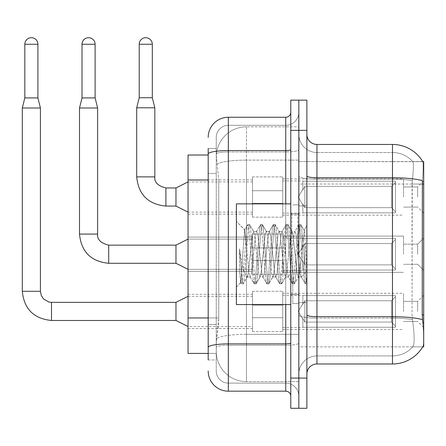 <?xml version="1.0" encoding="UTF-8"?>
<svg xmlns="http://www.w3.org/2000/svg" width="446" height="446" viewBox="0 0 446 446"><rect width="100%" height="100%" fill="white"/><g stroke="black" fill="none" stroke-linecap="round" stroke-linejoin="round"><path stroke-width="0.33" stroke-dasharray="2.23 1.67" d="M423.7 197.02L423.7 213.132L423.7 197.02M417.657 197.02L417.657 186.946L417.657 197.02M423.7 254.22L423.7 238.103L423.7 254.22M417.657 254.22L417.657 244.146L417.657 254.22M423.7 311.42L423.7 295.302L423.7 311.42M417.657 311.42L417.657 301.345L417.657 311.42M252.508 197.02L252.508 176.878L252.508 197.02M188.056 197.02L188.056 179.9L188.056 197.02M252.508 254.22L252.508 234.078L252.508 254.22M188.056 254.22L188.056 237.099L188.056 254.22M252.508 311.42L252.508 291.277L252.508 311.42M188.056 311.42L188.056 294.299L188.056 311.42M282.714 197.02L282.714 176.878L282.714 197.02M282.714 254.22L282.714 234.078L282.714 254.22M282.714 311.42L282.714 291.277L282.714 311.42M403.558 197.02L403.558 178.891L403.558 197.02M403.558 254.22L403.558 236.09L403.558 254.22M403.558 311.42L403.558 293.29L403.558 311.42M208.198 317.953L218.774 317.953L218.579 323.199L216.377 341.324L218.774 317.953L218.774 179.989L218.774 317.953L188.056 317.953L188.056 353.41L216.321 353.41L216.254 351.398A30.211 30.211 0 0 0 246.465 381.609L298.831 381.609L298.831 334.333L298.831 381.609L246.465 381.609L246.465 334.333L246.465 381.609A30.211 30.211 0 0 1 216.254 351.398L216.254 345.249L216.321 353.41L208.198 353.41M216.377 341.324L216.254 345.249L216.377 341.324M422.786 161.697A35.245 35.245 0 0 0 422.708 161.569L412.751 161.569L422.708 161.569A35.245 35.245 0 0 1 422.786 161.697C423.388 163.336 423.254 169.642 422.384 180.619C423.254 169.664 423.388 163.359 422.786 161.697L298.831 161.569L423.7 161.569L423.7 346.865L298.831 346.865L298.831 314.954L298.831 346.865L422.708 346.865L412.751 346.865L413.013 346.564L412.751 346.865L422.708 346.865A35.245 35.245 0 0 0 422.886 346.564L422.708 346.865M423.7 184.042L298.831 184.042L298.831 314.954L298.831 161.569L298.831 184.042L422.239 184.042L422.239 314.954L422.886 323.701C423.901 336.301 423.901 343.922 422.886 346.564C423.901 343.938 423.901 336.317 422.886 323.701M298.831 126.831L298.831 334.333L298.831 126.831L246.465 126.831L298.831 126.831M216.293 155.442L218.774 179.989L216.293 155.442A30.211 30.211 0 0 1 246.465 126.831A30.211 30.211 0 0 0 216.293 155.442A30.211 30.211 0 0 1 246.465 126.831L246.465 160.114L298.831 160.114L246.465 160.114L246.465 126.831M208.198 155.024L188.056 155.024L188.056 317.953M306.887 254.22L306.887 205.879L306.887 302.555L306.887 225.408L306.887 283.907L305.181 283.684L304.378 279.926L300.113 228.508L299.049 224.533L297.984 228.508L293.719 279.926L292.654 283.907L291.589 279.926L287.324 228.508L286.26 224.533L285.195 228.508L280.93 279.926L279.865 283.907L278.8 279.926L274.535 228.508L273.47 224.533L272.406 228.508L268.141 279.926L267.076 283.907L266.011 279.926L261.746 228.508L260.681 224.533L259.617 228.508L255.352 279.926L254.287 283.907L253.222 279.926L248.957 228.508L247.892 224.533L246.828 228.508L242.563 279.926L241.498 283.907L241.236 283.684L240.433 279.926L239.541 271.123L239.541 248.756L240.388 254.22C242.217 266.457 244.246 273.705 246.465 275.968L246.465 254.22L246.465 275.968L247.095 276.983L246.465 275.968C244.246 273.705 242.217 266.457 240.388 254.22L239.541 248.756L242.033 279.926L243.098 283.907L242.033 279.926L239.541 248.756L239.541 271.123L240.611 282.602L239.541 271.123L240.433 279.926L241.498 283.907L242.563 279.926L246.828 228.508L247.892 224.533L248.957 228.508L253.222 279.926L254.025 283.684L249.955 276.698L249.225 273.933L244.637 229.896L240.611 282.602L241.236 283.684L240.611 282.602L236.391 287.051L236.391 254.22L236.391 304.568L236.391 203.867L236.391 287.051L240.784 282.664L244.637 229.896L247.63 224.756L244.637 229.896L236.391 221.383L244.837 229.824L246.465 247.112L246.465 254.22L246.465 247.112L249.225 273.933L249.955 276.698L254.287 283.907L255.352 279.926L259.617 228.508L260.419 224.756L256.35 231.742L255.619 234.501L251.354 273.933L250.29 276.983L251.354 273.933L255.619 234.501L256.35 231.742L260.681 224.533L261.746 228.508L266.011 279.926L266.814 283.684L262.744 276.698L262.014 273.933L257.749 234.501L256.684 231.452L257.749 234.501L262.014 273.933L262.744 276.698L267.076 283.907L268.141 279.926L272.406 228.508L273.208 224.756L269.139 231.742L268.408 234.501L264.144 273.933L263.079 276.983L264.144 273.933L268.408 234.501L269.139 231.742L273.47 224.533L274.535 228.508L278.8 279.926L279.603 283.684L275.533 276.698L274.803 273.933L270.538 234.501L269.473 231.452L270.538 234.501L274.803 273.933L275.533 276.698L279.865 283.907L280.93 279.926L285.195 228.508L285.998 224.756L281.928 231.742L281.197 234.501L276.933 273.933L275.868 276.983L276.933 273.933L281.197 234.501L281.928 231.742L286.26 224.533L287.324 228.508L291.589 279.926L292.392 283.684L288.322 276.698L287.592 273.933L283.327 234.501L282.262 231.452L283.327 234.501L287.592 273.933L288.322 276.698L292.654 283.907L293.719 279.926L297.984 228.508L298.787 224.756L294.717 231.742L293.986 234.501L289.722 273.933L288.657 276.983L289.722 273.933L293.986 234.501L294.717 231.742L299.049 224.533L300.113 228.508L304.378 279.926L305.181 283.684L300.844 276.046C300.007 272.428 299.143 265.153 298.251 254.22L296.116 234.501L295.051 231.452L296.116 234.501L298.251 254.22C299.143 265.153 300.007 272.428 300.844 276.046L300.844 261.061L304.328 230.621L306.084 254.22L306.887 283.823L306.887 205.879L306.887 302.555L306.887 225.408L306.887 281.582L306.084 254.22L304.328 230.621L300.649 224.533L299.584 228.508L295.319 279.926L294.254 283.907L293.189 279.926L288.924 228.508L287.86 224.533L286.795 228.508L282.53 279.926L281.465 283.907L280.4 279.926L276.135 228.508L275.07 224.533L274.006 228.508L269.741 279.926L268.676 283.907L267.611 279.926L263.346 228.508L262.281 224.533L261.217 228.508L256.952 279.926L255.887 283.907L254.822 279.926L250.557 228.508L249.492 224.533L248.428 228.508L244.163 279.926L243.36 283.684L241.498 283.907L243.36 283.684L244.163 279.926L248.428 228.508L249.492 224.533L247.892 224.533L249.754 224.756L250.557 228.508L254.822 279.926L255.887 283.907L254.287 283.907L256.149 283.684L256.952 279.926L261.217 228.508L262.281 224.533L260.681 224.533L262.543 224.756L263.346 228.508L267.611 279.926L268.676 283.907L267.076 283.907L268.938 283.684L269.741 279.926L274.006 228.508L275.07 224.533L273.47 224.533L275.333 224.756L276.135 228.508L280.4 279.926L281.465 283.907L279.865 283.907L281.727 283.684L282.53 279.926L286.795 228.508L287.86 224.533L286.26 224.533L288.122 224.756L288.924 228.508L293.189 279.926L294.254 283.907L292.654 283.907L294.516 283.684L295.319 279.926L299.584 228.508L300.649 224.533L299.049 224.533L300.911 224.756L301.713 228.508L305.978 279.926L306.887 283.907L305.181 283.684L300.844 276.046L300.844 276.983L300.844 261.061L299.316 273.933L298.586 276.698L298.251 276.983L297.187 273.933L292.922 234.501L291.857 231.452L290.792 234.501L286.527 273.933L285.462 276.983L284.397 273.933L280.133 234.501L279.402 231.742L279.068 231.452L278.003 234.501L273.738 273.933L272.673 276.983L271.608 273.933L267.344 234.501L266.279 231.452L265.214 234.501L260.949 273.933L259.884 276.983L258.814 273.933L254.555 234.501L253.49 231.452L252.419 234.501L248.16 273.933L247.095 276.983L250.29 276.983L247.095 276.983L243.36 283.684L247.43 276.698L248.16 273.933L252.419 234.501L253.49 231.452L256.684 231.452L253.49 231.452L249.754 224.756L253.824 231.742L254.555 234.501L258.814 273.933L259.884 276.983L263.079 276.983L259.884 276.983L256.149 283.684L260.219 276.698L260.949 273.933L265.214 234.501L266.279 231.452L269.473 231.452L266.279 231.452L262.543 224.756L266.613 231.742L267.344 234.501L271.608 273.933L272.673 276.983L275.868 276.983L272.673 276.983L268.938 283.684L273.008 276.698L273.738 273.933L278.003 234.501L279.068 231.452L282.262 231.452L279.068 231.452L275.333 224.756L279.402 231.742L280.133 234.501L284.397 273.933L285.462 276.983L288.657 276.983L285.462 276.983L281.727 283.684L285.797 276.698L286.527 273.933L290.792 234.501L291.857 231.452L295.051 231.452L291.857 231.452L288.122 224.756L292.191 231.742L292.922 234.501L297.187 273.933L298.251 276.983L301.468 277.016L301.111 276.704L301.468 277.016L306.887 270.7L306.887 205.879L306.887 254.22M298.831 254.22L298.831 303.564L298.831 254.22M292.788 254.22L292.788 303.564L292.788 254.22M316.955 144.454L392.48 144.454L392.48 355.925A27.189 27.189 0 0 0 413.013 346.564C414.496 343.933 414.496 336.317 413.013 323.701L412.422 319.62L413.013 323.701C414.496 336.301 414.496 343.922 413.013 346.564A27.189 27.189 0 0 1 392.48 355.925L316.955 355.925L316.955 144.454A10.068 10.068 0 0 1 306.887 134.38L306.887 175.992L306.887 134.38M298.831 323.701L298.831 175.992L298.831 323.701M306.887 374.055L306.887 175.992L306.887 374.055A10.068 10.068 0 0 1 316.955 363.986L316.955 323.701L316.955 355.925L392.48 355.925L392.48 152.51A27.189 27.189 0 0 1 412.862 161.697A27.189 27.189 0 0 0 392.48 152.51L316.955 152.51A18.124 18.124 0 0 1 298.831 134.38L298.831 175.992L298.831 134.38A18.124 18.124 0 0 0 316.955 152.51L316.955 318.104A18.124 3.15 0 0 1 298.831 314.96A18.124 3.15 0 0 0 316.955 318.104L316.955 152.51A18.124 18.124 0 0 1 298.831 134.38M298.831 130.355L298.831 100.144L306.887 100.144L306.887 130.355L298.831 130.355L298.831 100.144L290.775 100.144L290.775 130.355L298.831 130.355L298.831 378.08L298.831 130.355M290.775 130.355L290.775 408.291L298.831 408.291L298.831 378.08L298.831 408.291L306.887 408.291L306.887 130.355M306.887 175.992A10.068 1.751 0 0 0 316.955 177.737L392.48 177.737A35.245 6.121 180 0 1 422.384 180.619L422.239 184.042L412.043 184.042L412.26 180.619C413.559 169.675 413.76 163.37 412.862 161.697C413.76 163.347 413.559 169.653 412.26 180.619L412.043 314.954L412.043 184.042L422.239 184.042M412.422 319.62L412.043 314.954L412.422 319.62A27.189 4.722 180 0 0 392.48 318.104A27.189 4.722 180 0 1 412.422 319.62M316.955 152.51L392.48 152.51A27.189 27.189 0 0 1 412.862 161.697A27.189 27.189 0 0 0 392.48 152.51L392.48 179.136A27.189 4.722 180 0 1 412.26 180.619A27.189 4.722 180 0 0 392.48 179.136L392.48 363.986L316.955 363.986M298.831 374.055A18.124 18.124 0 0 1 316.955 355.925A18.124 18.124 0 0 0 298.831 374.055A18.124 18.124 0 0 1 316.955 355.925M208.198 359.955L216.254 359.955L216.254 148.479L216.254 359.955L208.198 359.955L208.198 324.498L208.198 347.395A20.142 3.496 180 0 1 228.335 343.899L285.735 343.899L285.735 391.175A5.034 5.034 0 0 1 290.775 396.21L290.775 112.225L290.775 396.21M208.198 371.033A20.142 20.142 0 0 0 228.335 391.175L228.335 383.12A12.087 12.087 0 0 1 216.254 371.033L216.254 154.048L216.254 371.033A12.087 12.087 0 0 0 228.335 383.12L285.735 383.12L285.735 350.89L285.735 383.12L228.335 383.12L228.335 345.299L285.735 345.299L285.735 350.89L285.735 345.299A13.09 2.275 0 0 0 298.831 343.024L298.831 149.672L298.831 343.024A13.09 2.275 0 0 1 285.735 345.299L285.735 151.947L285.735 345.299L228.335 345.299L228.335 125.32L285.735 125.32A13.09 13.09 0 0 0 298.831 112.225L298.831 149.672L298.831 112.225A13.09 13.09 0 0 1 285.735 125.32L285.735 151.947L285.735 125.32A13.09 13.09 0 0 0 298.831 112.225M290.775 254.22L290.775 203.867L290.775 254.22M216.254 137.401A12.087 12.087 0 0 1 228.335 125.32A12.087 12.087 0 0 0 216.254 137.401L216.254 154.048L216.254 137.401A12.087 12.087 0 0 1 228.335 125.32L228.335 117.265A20.142 20.142 0 0 0 208.198 137.401A20.142 20.142 0 0 1 228.335 117.265L285.735 117.265A5.034 5.034 0 0 0 290.775 112.225A5.034 5.034 0 0 1 285.735 117.265L285.735 343.899A5.034 0.875 -0 0 0 290.775 343.024M228.335 391.175L285.735 391.175M208.198 173.444L208.198 324.498L208.198 154.048L208.198 173.444L216.254 173.444L208.198 173.444M208.198 148.479L216.254 148.479L208.198 148.479L208.198 347.395M228.335 125.32L285.735 125.32M298.831 396.21A13.09 13.09 0 0 0 285.735 383.12A13.09 13.09 0 0 1 298.831 396.21A13.09 13.09 0 0 0 285.735 383.12M37.91 97.925L37.91 44.254L37.91 97.925L37.91 44.254L37.91 97.925L37.91 44.254L37.91 97.925L37.91 44.254L37.91 97.925L37.91 44.254L37.91 97.925L37.91 44.254L37.91 97.925L37.91 44.254L37.91 97.925L37.91 44.254L24.82 44.254L37.91 44.254A6.545 6.545 0 0 0 31.365 37.709A6.545 6.545 0 0 0 24.82 44.254A6.545 6.545 0 0 1 31.365 37.709A6.545 6.545 0 0 1 37.91 44.254A6.545 6.545 0 0 0 31.365 37.709A6.545 6.545 0 0 0 24.82 44.254A6.545 6.545 0 0 1 31.365 37.709A6.545 6.545 0 0 1 37.91 44.254A6.545 6.545 0 0 0 31.365 37.709A6.545 6.545 0 0 0 24.82 44.254A6.545 6.545 0 0 1 31.365 37.709A6.545 6.545 0 0 1 37.91 44.254A6.545 6.545 0 0 0 31.365 37.709A6.545 6.545 0 0 0 24.82 44.254A6.545 6.545 0 0 1 31.365 37.709A6.545 6.545 0 0 1 37.91 44.254A6.545 6.545 0 0 0 31.365 37.709A6.545 6.545 0 0 0 24.82 44.254A6.545 6.545 0 0 1 31.365 37.709A6.545 6.545 0 0 1 37.91 44.254A6.545 6.545 0 0 0 31.365 37.709A6.545 6.545 0 0 0 24.82 44.254A6.545 6.545 0 0 1 31.365 37.709A6.545 6.545 0 0 1 37.91 44.254A6.545 6.545 0 0 0 31.365 37.709A6.545 6.545 0 0 0 24.82 44.254A6.545 6.545 0 0 1 31.365 37.709A6.545 6.545 0 0 1 37.91 44.254A6.545 6.545 0 0 0 31.365 37.709A6.545 6.545 0 0 0 24.82 44.254A6.545 6.545 0 0 1 31.365 37.709A6.545 6.545 0 0 1 37.91 44.254L37.91 97.925L24.82 97.925L37.91 97.925L24.82 97.925L37.91 97.925L24.82 97.925L37.91 97.925L24.82 97.925L37.91 97.925L24.82 97.925L37.91 97.925L24.82 97.925L37.91 97.925L24.82 97.925L37.91 97.925L24.82 97.925L37.91 97.925L24.82 97.925L37.91 97.925L24.82 97.925L37.91 97.925L24.82 97.925L37.91 97.925L24.82 97.925L37.91 97.925L24.82 97.925L37.91 97.925L24.82 97.925L37.91 97.925L24.82 97.925L37.91 97.925L24.82 97.925L31.365 97.925L24.82 97.925L22.3 107.999L40.424 107.999L22.3 107.999L40.424 107.999L22.3 107.999L40.424 107.999L22.3 107.999L40.424 107.999L22.3 107.999L40.424 107.999L22.3 107.999L40.424 107.999L22.3 107.999L40.424 107.999L22.3 107.999L40.424 107.999L22.3 107.999L40.424 107.999L22.3 107.999L40.424 107.999L22.3 107.999L40.424 107.999L22.3 107.999L40.424 107.999L22.3 107.999L40.424 107.999L22.3 107.999L40.424 107.999L22.3 107.999L40.424 107.999L22.3 107.999L40.424 107.999L22.3 107.999L22.3 291.277L22.3 107.999L22.3 291.277L22.3 107.999L22.3 291.277L22.3 107.999L22.3 291.277L22.3 107.999L22.3 291.277L22.3 107.999L22.3 291.277L22.3 107.999L22.3 291.277L22.3 107.999L22.3 291.277L22.3 107.999L40.424 107.999L40.424 291.277L40.424 107.999L40.424 291.277L40.424 107.999L40.424 291.277L40.424 107.999L40.424 291.277L40.424 107.999L40.424 291.277L40.424 107.999L40.424 291.277L40.424 107.999L40.424 291.277L40.424 107.999L40.424 291.277L40.424 107.999L37.91 97.925L40.424 107.999M395.502 311.42L395.502 327.241L302.856 327.241L395.502 327.241L395.502 326.216L391.477 322.073L391.477 311.42L391.477 322.073L395.502 326.216L395.502 327.241L302.856 327.241L302.856 327.531L302.856 318.528L304.869 322.073L391.477 322.073L304.869 322.073L304.869 300.76L302.856 304.306L304.869 300.76L391.477 300.76L304.869 300.76L302.856 304.306L302.856 295.592L395.502 295.592L395.502 327.241L395.502 296.618L391.477 300.76L395.502 296.618L395.502 326.216L391.477 322.073L391.477 300.76L391.477 322.073L395.502 326.216L395.502 327.241L302.856 327.241L395.502 327.241L395.502 296.618L391.477 300.76L304.869 300.76L391.477 300.76L395.502 296.618L395.502 327.241L302.856 327.241L302.856 327.531L302.856 318.528L302.856 327.241L395.502 327.241L395.502 326.216L391.477 322.073L304.869 322.073L302.856 318.528L302.856 319.141L302.856 318.528L304.869 322.073L304.869 300.76L302.856 304.306L304.869 300.76L391.477 300.76L391.477 311.42L391.477 300.76L304.869 300.76L302.856 304.306L302.856 295.302L302.856 304.306L304.869 300.76L391.477 300.76L395.502 296.618L391.477 300.76L391.477 322.073L391.477 300.76L304.869 300.76L302.856 304.306L302.856 295.592L395.502 295.592L395.502 327.241L302.856 327.241L302.856 327.531L302.856 318.528L302.856 327.241L395.502 327.241L395.502 326.216L395.502 327.241L302.856 327.241L302.856 327.531L302.856 318.528L302.856 319.141L302.856 318.528L304.869 322.073L391.477 322.073L395.502 326.216L395.502 296.618L391.477 300.76L395.502 296.618L395.502 326.216L391.477 322.073L304.869 322.073L304.869 300.76L391.477 300.76L391.477 322.073L391.477 300.76L304.869 300.76L302.856 304.306L304.869 300.76L391.477 300.76L395.502 296.618L391.477 300.76L391.477 322.073L395.502 326.216L395.502 327.241L395.502 296.618L395.502 327.241L302.856 327.241L395.502 327.241L395.502 326.216L391.477 322.073L304.869 322.073L302.856 318.528L302.856 327.531L302.856 318.528L302.856 319.141L302.856 318.528L304.869 322.073L304.869 300.76L302.856 304.306L302.856 295.302L302.856 304.306L304.869 300.76L391.477 300.76L304.869 300.76L302.856 304.306L302.856 295.592L395.502 295.592L395.502 327.241L302.856 327.241L395.502 327.241L395.502 326.216L395.502 327.241L302.856 327.241L302.856 327.531L302.856 318.528L302.856 327.241L395.502 327.241L395.502 296.618L391.477 300.76L395.502 296.618L395.502 326.216L391.477 322.073L391.477 300.76L391.477 322.073L395.502 326.216L395.502 327.241L302.856 327.241L302.856 327.531L302.856 318.528L302.856 319.141L302.856 318.528L304.869 322.073L391.477 322.073L304.869 322.073L304.869 300.76L391.477 300.76L304.869 300.76L302.856 304.306L304.869 300.76L391.477 300.76L395.502 296.618L391.477 300.76L391.477 311.42L391.477 300.76L304.869 300.76L302.856 304.306L302.856 295.302L302.856 304.306L304.869 300.76L391.477 300.76L395.502 296.618L395.502 327.241L395.502 296.618L391.477 300.76L391.477 322.073L391.477 300.76L304.869 300.76L302.856 304.306L302.856 295.592L395.502 295.592L302.856 295.592L302.856 295.302L302.856 304.306L304.869 300.76L391.477 300.76L395.502 296.618L395.502 327.241L302.856 327.241L395.502 327.241L395.502 326.216L391.477 322.073L395.502 326.216L395.502 327.241L302.856 327.241L302.856 327.531L302.856 318.528L302.856 327.241L395.502 327.241L395.502 296.618L391.477 300.76L391.477 322.073L304.869 322.073L302.856 318.528L302.856 319.141L302.856 318.528L304.869 322.073L304.869 300.76L302.856 304.306L302.856 295.592L395.502 295.592L395.502 326.216L391.477 322.073L391.477 300.76L304.869 300.76L391.477 300.76L395.502 296.618L391.477 300.76L391.477 322.073L395.502 326.216L395.502 327.241L302.856 327.241L302.856 327.531L302.856 318.528L302.856 327.241L395.502 327.241L395.502 296.618L395.502 327.241L302.856 327.241L302.856 327.531L302.856 318.528L302.856 319.141L302.856 318.528L304.869 322.073L391.477 322.073L304.869 322.073L304.869 300.76L302.856 304.306L304.869 300.76L391.477 300.76L304.869 300.76L302.856 304.306L302.856 295.302L302.856 304.306L304.869 300.76L391.477 300.76L395.502 296.618L391.477 300.76L391.477 311.42L391.477 300.76L304.869 300.76L302.856 304.306L302.856 295.592L395.502 295.592L395.502 327.241L395.502 326.216L391.477 322.073L391.477 311.42L391.477 322.073L395.502 326.216L395.502 327.241L302.856 327.241L395.502 327.241L395.502 296.618L395.502 326.216L391.477 322.073L304.869 322.073L302.856 318.528L302.856 327.531L302.856 318.528L302.856 319.141L302.856 318.528L304.869 322.073L304.869 300.76L391.477 300.76L395.502 296.618L391.477 300.76L391.477 311.42L391.477 300.76L304.869 300.76L302.856 304.306L304.869 300.76L391.477 300.76L395.502 296.618L395.502 327.241L302.856 327.241L395.502 327.241L395.502 326.216L395.502 327.241L302.856 327.241L302.856 327.531L302.856 318.528L302.856 327.241L395.502 327.241L395.502 296.618L391.477 300.76L391.477 322.073L391.477 300.76L304.869 300.76L302.856 304.306L302.856 295.302L302.856 304.306L304.869 300.76L391.477 300.76L395.502 296.618L395.502 327.241L395.502 311.42L395.502 326.216L391.477 322.073L395.502 326.216L395.502 327.241L395.502 296.618L391.477 300.76L391.477 322.073L304.869 322.073L391.477 322.073L391.477 300.76L304.869 300.76L304.869 311.42L304.869 300.76L304.869 311.42L304.869 300.76L304.869 311.42L304.869 300.76L304.869 311.42L304.869 300.76L304.869 311.42L304.869 300.76L304.869 311.42L304.869 300.76L304.869 311.42L304.869 300.76L304.869 311.42L304.869 300.76L304.869 311.42L304.869 300.76L302.856 304.306L302.856 295.592L395.502 295.592L395.502 327.241L395.502 311.42L395.502 326.216L391.477 322.073L395.502 326.216L395.502 327.241L395.502 296.618L391.477 300.76L395.502 296.618L395.502 327.241L395.502 311.42L395.502 326.216L391.477 322.073L304.869 322.073L304.869 300.76L302.856 304.306L302.856 295.302L302.856 304.306L302.856 295.592L395.502 295.592L395.502 327.241L395.502 296.618L391.477 300.76L391.477 322.073L391.477 300.76L304.869 300.76L304.869 311.42L304.869 300.76L302.856 304.306L302.856 295.302L302.856 304.306L304.869 300.76L304.869 311.42L304.869 300.76L304.869 311.42L304.869 300.76L302.856 304.306L302.856 295.592L395.502 295.592L302.856 295.592L302.856 295.302L302.856 304.306L302.856 295.592L395.502 295.592L395.502 327.241L395.502 311.42L395.502 326.216L391.477 322.073L395.502 326.216L395.502 327.241L395.502 311.42L395.502 327.241L302.856 327.241L302.856 327.531L302.856 318.528L302.856 319.141L302.856 318.528L304.869 322.073L302.856 318.528L302.856 327.531L302.856 318.528L302.856 319.141L302.856 318.528L304.869 322.073L304.869 300.76L391.477 300.76L395.502 296.618L391.477 300.76L391.477 322.073L304.869 322.073L391.477 322.073L391.477 300.76L395.502 296.618L395.502 326.216L395.502 295.592L395.502 327.241L302.856 327.241L302.856 327.531L302.856 318.528L302.856 327.241L395.502 327.241L395.502 311.42L395.502 326.216L391.477 322.073L395.502 326.216L395.502 327.241L395.502 295.592L395.502 326.216L391.477 322.073L304.869 322.073L304.869 311.42L304.869 322.073L302.856 318.528L302.856 319.141L302.856 318.528L304.869 322.073L391.477 322.073L391.477 311.42L391.477 322.073L395.502 326.216L395.502 295.592L302.856 295.592L302.856 295.302L302.856 304.306L302.856 295.592L395.502 295.592L395.502 327.241L302.856 327.241L302.856 327.531L302.856 318.528L302.856 327.531L302.856 318.528L302.856 319.141L302.856 318.528L304.869 322.073L304.869 311.42L304.869 322.073L302.856 318.528L302.856 327.241L302.856 318.528L302.856 319.141L302.856 318.528L304.869 322.073L391.477 322.073L304.869 322.073L304.869 311.42L304.869 322.073L302.856 318.528L302.856 319.141L302.856 318.528L304.869 322.073L391.477 322.073L391.477 300.76L391.477 322.073L395.502 326.216L391.477 322.073L304.869 322.073L304.869 311.42L304.869 322.073L302.856 318.528L302.856 327.241L302.856 318.528L302.856 319.141L302.856 318.528L304.869 322.073L391.477 322.073L391.477 300.76L391.477 322.073L395.502 326.216L395.502 295.592L395.502 311.42L395.502 295.592L302.856 295.592L302.856 295.302L302.856 295.592L395.502 295.592L395.502 311.42L395.502 295.592L302.856 295.592L302.856 304.306L302.856 295.592L395.502 295.592L395.502 311.42L395.502 295.592L302.856 295.592L302.856 295.302L302.856 295.592L395.502 295.592L395.502 311.42L395.502 295.592L302.856 295.592L302.856 304.306L302.856 295.592L395.502 295.592L395.502 311.42L395.502 295.592L302.856 295.592L302.856 295.302L302.856 295.592L395.502 295.592L395.502 311.42L395.502 295.592L302.856 295.592L302.856 304.306L302.856 295.592L395.502 295.592L395.502 311.42L395.502 295.592L302.856 295.592L302.856 295.302L302.856 295.592L395.502 295.592L395.502 311.42L395.502 295.592L395.502 311.42L395.502 295.592L302.856 295.592L395.502 295.592L395.502 311.42L395.502 295.592L395.502 311.42L395.502 295.592L302.856 295.592L395.502 295.592L395.502 311.42L395.502 295.592L395.502 311.42L395.502 295.592L302.856 295.592L395.502 295.592L395.502 311.42M22.3 291.277L40.424 291.277L22.3 291.277L40.424 291.277L22.3 291.277L40.424 291.277L22.3 291.277L40.424 291.277L22.3 291.277L40.424 291.277L22.3 291.277L40.424 291.277L22.3 291.277L40.424 291.277L22.3 291.277L40.424 291.277L22.3 291.277L40.424 291.277L22.3 291.277L40.424 291.277L22.3 291.277L40.424 291.277L22.3 291.277L40.424 291.277L22.3 291.277L40.424 291.277L22.3 291.277L40.424 291.277L22.3 291.277L40.424 291.277L22.3 291.277L40.424 291.277L41.305 295.598L43.669 299.11L48.909 302.048L51.502 302.355L51.502 320.479L51.502 302.355L51.502 320.479L51.502 302.355L51.502 320.479L51.502 302.355L51.502 320.479L51.502 302.355L51.502 320.479L51.502 302.355L51.502 320.479L51.502 302.355L51.502 320.479L51.502 302.355L51.502 320.479L51.502 302.355L51.502 320.479L51.502 302.355L51.502 320.479L51.502 302.355L51.502 320.479L51.502 302.355L51.502 320.479L51.502 302.355L51.502 320.479L51.502 302.355L51.502 320.479L51.502 302.355L51.502 320.479L51.502 302.355L51.502 320.479L51.502 302.355L175.969 302.355L188.056 296.311L175.969 302.355L175.969 320.479L175.969 302.355L175.969 320.479L175.969 302.355L175.969 320.479L175.969 302.355L175.969 320.479L175.969 302.355L175.969 320.479L175.969 302.355L175.969 320.479L175.969 302.355L175.969 320.479L175.969 302.355L175.969 320.479L175.969 302.355L175.969 320.479L175.969 302.355L175.969 320.479L175.969 302.355L175.969 320.479L175.969 302.355L175.969 320.479L175.969 302.355L175.969 320.479L175.969 302.355L175.969 320.479L175.969 302.355L175.969 320.479L175.969 302.355L175.969 320.479L175.969 302.355L175.969 320.479L188.056 326.522L252.508 326.522M37.91 44.254L24.82 44.254L24.82 97.925L22.3 107.999M282.714 317.708L282.714 291.277L282.714 331.556L282.714 317.708L252.508 317.708L282.714 317.708L282.714 305.125L252.508 305.125L252.508 291.277L252.508 305.125L282.714 305.125L282.714 331.556L282.714 317.708L252.508 317.708L252.508 331.556L252.508 317.708L282.714 317.708L282.714 305.125L252.508 305.125L252.508 331.556L252.508 317.708L282.714 317.708L282.714 331.556L282.714 317.708L252.508 317.708L252.508 331.556L252.508 317.708L282.714 317.708L282.714 291.277L282.714 331.556L282.714 317.708L252.508 317.708L252.508 331.556L252.508 317.708L282.714 317.708L282.714 305.125L252.508 305.125L252.508 331.556L252.508 317.708L282.714 317.708L282.714 331.556L282.714 317.708L252.508 317.708L252.508 331.556L252.508 317.708L282.714 317.708L282.714 291.277L282.714 331.556L282.714 317.708L252.508 317.708L252.508 331.556L252.508 317.708L282.714 317.708L282.714 305.125L252.508 305.125L252.508 291.277L252.508 305.125L282.714 305.125L282.714 331.556L282.714 317.708L252.508 317.708L252.508 331.556L252.508 317.708L282.714 317.708L282.714 305.125L252.508 305.125L252.508 331.556L252.508 317.708L282.714 317.708L282.714 331.556L282.714 317.708L252.508 317.708L252.508 331.556L252.508 317.708L282.714 317.708L282.714 291.277L282.714 331.556L282.714 317.708L252.508 317.708L252.508 331.556L252.508 317.708L282.714 317.708L282.714 305.125L252.508 305.125L252.508 331.556L252.508 317.708L282.714 317.708L282.714 331.556L282.714 317.708L252.508 317.708L252.508 331.556L252.508 317.708L282.714 317.708L282.714 291.277L282.714 331.556L282.714 317.708L252.508 317.708L252.508 331.556L252.508 317.708L282.714 317.708L282.714 305.125L252.508 305.125L252.508 291.277L252.508 305.125L282.714 305.125L282.714 331.556L282.714 317.708L252.508 317.708L252.508 331.556L252.508 317.708L282.714 317.708L282.714 305.125L252.508 305.125L252.508 331.556L252.508 317.708L282.714 317.708L282.714 331.556L282.714 317.708L252.508 317.708L252.508 331.556L252.508 291.277L252.508 305.125L282.714 305.125L282.714 291.277L282.714 317.708L282.714 305.125L252.508 305.125L252.508 291.277L252.508 305.125L282.714 305.125L282.714 291.277L282.714 331.556L282.714 317.708L252.508 317.708L252.508 291.277L252.508 305.125L282.714 305.125L252.508 305.125L252.508 317.708L252.508 291.277L252.508 305.125L282.714 305.125L282.714 291.277L282.714 317.708L282.714 305.125L252.508 305.125L252.508 291.277L252.508 305.125L282.714 305.125L282.714 291.277L282.714 331.556L282.714 317.708L252.508 317.708L252.508 291.277L252.508 305.125L282.714 305.125L252.508 305.125L252.508 317.708L252.508 291.277L252.508 305.125L282.714 305.125L282.714 291.277L282.714 317.708L282.714 305.125L252.508 305.125L252.508 291.277L252.508 305.125L282.714 305.125L282.714 291.277L282.714 331.556L282.714 317.708L252.508 317.708L252.508 291.277L252.508 305.125L282.714 305.125L252.508 305.125L252.508 317.708L252.508 291.277L252.508 305.125L282.714 305.125L282.714 291.277L282.714 317.708L282.714 305.125L252.508 305.125L252.508 291.277L252.508 305.125L282.714 305.125L282.714 291.277L282.714 331.556L282.714 317.708L252.508 317.708L252.508 291.277L252.508 305.125L282.714 305.125L252.508 305.125L252.508 317.708L252.508 291.277L252.508 305.125L282.714 305.125L282.714 291.277L282.714 317.708M95.109 44.254L95.109 97.925L95.109 44.254L95.109 97.925L95.109 44.254L95.109 97.925L95.109 44.254L95.109 97.925L95.109 44.254L95.109 97.925L95.109 44.254L95.109 97.925L95.109 44.254L95.109 97.925L95.109 44.254L82.014 44.254A6.545 6.545 0 0 1 88.564 37.709A6.545 6.545 0 0 1 95.109 44.254A6.545 6.545 0 0 0 88.564 37.709A6.545 6.545 0 0 0 82.014 44.254A6.545 6.545 0 0 1 88.564 37.709A6.545 6.545 0 0 1 95.109 44.254A6.545 6.545 0 0 0 88.564 37.709A6.545 6.545 0 0 0 82.014 44.254A6.545 6.545 0 0 1 88.564 37.709A6.545 6.545 0 0 1 95.109 44.254A6.545 6.545 0 0 0 88.564 37.709A6.545 6.545 0 0 0 82.014 44.254A6.545 6.545 0 0 1 88.564 37.709A6.545 6.545 0 0 1 95.109 44.254A6.545 6.545 0 0 0 88.564 37.709A6.545 6.545 0 0 0 82.014 44.254A6.545 6.545 0 0 1 88.564 37.709A6.545 6.545 0 0 1 95.109 44.254A6.545 6.545 0 0 0 88.564 37.709A6.545 6.545 0 0 0 82.014 44.254A6.545 6.545 0 0 1 88.564 37.709A6.545 6.545 0 0 1 95.109 44.254A6.545 6.545 0 0 0 88.564 37.709A6.545 6.545 0 0 0 82.014 44.254A6.545 6.545 0 0 1 88.564 37.709A6.545 6.545 0 0 1 95.109 44.254A6.545 6.545 0 0 0 88.564 37.709A6.545 6.545 0 0 0 82.014 44.254A6.545 6.545 0 0 1 88.564 37.709A6.545 6.545 0 0 1 95.109 44.254L95.109 97.925L82.014 97.925L95.109 97.925L82.014 97.925L95.109 97.925L82.014 97.925L95.109 97.925L82.014 97.925L95.109 97.925L82.014 97.925L95.109 97.925L82.014 97.925L95.109 97.925L82.014 97.925L95.109 97.925L82.014 97.925L95.109 97.925L82.014 97.925L95.109 97.925L82.014 97.925L95.109 97.925L82.014 97.925L95.109 97.925L82.014 97.925L95.109 97.925L82.014 97.925L95.109 97.925L82.014 97.925L95.109 97.925L82.014 97.925L88.564 97.925L82.014 97.925L79.499 107.999L97.624 107.999L79.499 107.999L97.624 107.999L79.499 107.999L97.624 107.999L79.499 107.999L97.624 107.999L79.499 107.999L97.624 107.999L79.499 107.999L97.624 107.999L79.499 107.999L97.624 107.999L79.499 107.999L97.624 107.999L79.499 107.999L97.624 107.999L79.499 107.999L97.624 107.999L79.499 107.999L97.624 107.999L79.499 107.999L97.624 107.999L79.499 107.999L97.624 107.999L79.499 107.999L97.624 107.999L79.499 107.999L97.624 107.999L79.499 107.999L79.499 234.078L79.499 107.999L79.499 234.078L79.499 107.999L79.499 234.078L79.499 107.999L79.499 234.078L79.499 107.999L79.499 234.078L79.499 107.999L79.499 234.078L79.499 107.999L79.499 234.078L79.499 107.999L79.499 234.078L97.624 234.078L97.624 107.999L79.499 107.999L82.014 97.925L79.499 107.999M395.502 254.22L395.502 270.042L302.856 270.042L395.502 270.042L395.502 269.016L391.477 264.874L391.477 254.22L391.477 264.874L395.502 269.016L395.502 270.042L302.856 270.042L302.856 270.332L302.856 261.328L304.869 264.874L391.477 264.874L304.869 264.874L304.869 243.561L302.856 247.106L304.869 243.561L391.477 243.561L304.869 243.561L302.856 247.106L302.856 238.393L395.502 238.393L395.502 270.042L395.502 239.418L391.477 243.561L395.502 239.418L395.502 269.016L391.477 264.874L391.477 243.561L391.477 264.874L395.502 269.016L395.502 270.042L302.856 270.042L395.502 270.042L395.502 239.418L391.477 243.561L304.869 243.561L391.477 243.561L395.502 239.418L395.502 270.042L302.856 270.042L302.856 270.332L302.856 261.328L302.856 270.042L395.502 270.042L395.502 269.016L391.477 264.874L304.869 264.874L302.856 261.328L302.856 261.941L302.856 261.328L304.869 264.874L304.869 243.561L302.856 247.106L304.869 243.561L391.477 243.561L391.477 254.22L391.477 243.561L304.869 243.561L302.856 247.106L302.856 238.103L302.856 247.106L304.869 243.561L391.477 243.561L395.502 239.418L391.477 243.561L391.477 264.874L391.477 243.561L304.869 243.561L302.856 247.106L302.856 238.393L395.502 238.393L395.502 270.042L302.856 270.042L302.856 270.332L302.856 261.328L302.856 270.042L395.502 270.042L395.502 269.016L395.502 270.042L302.856 270.042L302.856 270.332L302.856 261.328L302.856 261.941L302.856 261.328L304.869 264.874L391.477 264.874L395.502 269.016L395.502 239.418L391.477 243.561L395.502 239.418L395.502 269.016L391.477 264.874L304.869 264.874L304.869 243.561L391.477 243.561L391.477 264.874L391.477 243.561L304.869 243.561L302.856 247.106L304.869 243.561L391.477 243.561L395.502 239.418L391.477 243.561L391.477 264.874L395.502 269.016L395.502 270.042L395.502 239.418L395.502 270.042L302.856 270.042L395.502 270.042L395.502 269.016L391.477 264.874L304.869 264.874L302.856 261.328L302.856 270.332L302.856 261.328L302.856 261.941L302.856 261.328L304.869 264.874L304.869 243.561L302.856 247.106L302.856 238.103L302.856 247.106L304.869 243.561L391.477 243.561L304.869 243.561L302.856 247.106L302.856 238.393L395.502 238.393L395.502 270.042L302.856 270.042L395.502 270.042L395.502 269.016L395.502 270.042L302.856 270.042L302.856 270.332L302.856 261.328L302.856 270.042L395.502 270.042L395.502 239.418L391.477 243.561L395.502 239.418L395.502 269.016L391.477 264.874L391.477 243.561L391.477 264.874L395.502 269.016L395.502 270.042L302.856 270.042L302.856 270.332L302.856 261.328L302.856 261.941L302.856 261.328L304.869 264.874L391.477 264.874L304.869 264.874L304.869 243.561L391.477 243.561L304.869 243.561L302.856 247.106L304.869 243.561L391.477 243.561L395.502 239.418L391.477 243.561L391.477 254.22L391.477 243.561L304.869 243.561L302.856 247.106L302.856 238.103L302.856 247.106L304.869 243.561L391.477 243.561L395.502 239.418L395.502 270.042L395.502 239.418L391.477 243.561L391.477 264.874L391.477 243.561L304.869 243.561L302.856 247.106L302.856 238.393L395.502 238.393L302.856 238.393L302.856 238.103L302.856 247.106L304.869 243.561L391.477 243.561L395.502 239.418L395.502 270.042L302.856 270.042L395.502 270.042L395.502 269.016L391.477 264.874L395.502 269.016L395.502 270.042L302.856 270.042L302.856 270.332L302.856 261.328L302.856 270.042L395.502 270.042L395.502 239.418L391.477 243.561L391.477 264.874L304.869 264.874L302.856 261.328L302.856 261.941L302.856 261.328L304.869 264.874L304.869 243.561L302.856 247.106L302.856 238.393L395.502 238.393L395.502 269.016L391.477 264.874L391.477 243.561L304.869 243.561L391.477 243.561L395.502 239.418L391.477 243.561L391.477 264.874L395.502 269.016L395.502 270.042L302.856 270.042L302.856 270.332L302.856 261.328L302.856 270.042L395.502 270.042L395.502 239.418L395.502 270.042L302.856 270.042L302.856 270.332L302.856 261.328L302.856 261.941L302.856 261.328L304.869 264.874L391.477 264.874L304.869 264.874L304.869 243.561L302.856 247.106L304.869 243.561L391.477 243.561L304.869 243.561L302.856 247.106L302.856 238.103L302.856 247.106L304.869 243.561L391.477 243.561L395.502 239.418L391.477 243.561L391.477 254.22L391.477 243.561L304.869 243.561L302.856 247.106L302.856 238.393L395.502 238.393L395.502 270.042L395.502 269.016L391.477 264.874L391.477 254.22L391.477 264.874L395.502 269.016L395.502 270.042L302.856 270.042L395.502 270.042L395.502 239.418L395.502 269.016L391.477 264.874L304.869 264.874L302.856 261.328L302.856 270.332L302.856 261.328L302.856 261.941L302.856 261.328L304.869 264.874L304.869 243.561L391.477 243.561L395.502 239.418L391.477 243.561L391.477 254.22L391.477 243.561L304.869 243.561L302.856 247.106L304.869 243.561L391.477 243.561L395.502 239.418L395.502 270.042L302.856 270.042L395.502 270.042L395.502 239.418L391.477 243.561L391.477 264.874L391.477 243.561L304.869 243.561L304.869 254.22L304.869 243.561L304.869 254.22L304.869 243.561L304.869 254.22L304.869 243.561L304.869 254.22L304.869 243.561L304.869 254.22L304.869 243.561L304.869 254.22L304.869 243.561L304.869 254.22L304.869 243.561L304.869 254.22L304.869 243.561L302.856 247.106L302.856 238.103L302.856 247.106L302.856 238.393L395.502 238.393L395.502 270.042L395.502 254.22L395.502 269.016L391.477 264.874L395.502 269.016L395.502 270.042L395.502 239.418L391.477 243.561L395.502 239.418L395.502 270.042L395.502 254.22L395.502 269.016L391.477 264.874L304.869 264.874L391.477 264.874L391.477 254.22L391.477 264.874L395.502 269.016L395.502 270.042L395.502 239.418L391.477 243.561L391.477 254.22L391.477 243.561L304.869 243.561L304.869 254.22L304.869 243.561L302.856 247.106L302.856 238.103L302.856 247.106L304.869 243.561L304.869 254.22L304.869 243.561L304.869 254.22L304.869 243.561L302.856 247.106L302.856 238.393L395.502 238.393L395.502 270.042L395.502 254.22L395.502 269.016L391.477 264.874L304.869 264.874L304.869 243.561L302.856 247.106L302.856 238.103L302.856 247.106L302.856 238.393L395.502 238.393L302.856 238.393L302.856 238.103L302.856 247.106L302.856 238.393L395.502 238.393L395.502 270.042L395.502 254.22L395.502 270.042L395.502 254.22L395.502 270.042L302.856 270.042L302.856 270.332L302.856 261.328L302.856 270.332L302.856 261.328L302.856 261.941L302.856 261.328L304.869 264.874L302.856 261.328L302.856 270.042L395.502 270.042L395.502 239.418L391.477 243.561L395.502 239.418L395.502 270.042L395.502 269.016L391.477 264.874L391.477 254.22L391.477 264.874L395.502 269.016L395.502 238.393L395.502 269.016L391.477 264.874L304.869 264.874L304.869 243.561L391.477 243.561L391.477 254.22L391.477 243.561L395.502 239.418L395.502 238.393L395.502 270.042L302.856 270.042L302.856 270.332L302.856 261.328L302.856 261.941L302.856 261.328L304.869 264.874L391.477 264.874L391.477 254.22L391.477 264.874L395.502 269.016L395.502 238.393L302.856 238.393L302.856 238.103L302.856 238.393L395.502 238.393L395.502 270.042L302.856 270.042L302.856 270.332L302.856 261.328L302.856 270.332L302.856 261.328L302.856 261.941L302.856 261.328L304.869 264.874L304.869 254.22L304.869 264.874L302.856 261.328L302.856 270.042L302.856 261.328L302.856 261.941L302.856 261.328L304.869 264.874L391.477 264.874L304.869 264.874L304.869 254.22L304.869 264.874L302.856 261.328L302.856 261.941L302.856 261.328L304.869 264.874L391.477 264.874L391.477 243.561L391.477 264.874L395.502 269.016L391.477 264.874L304.869 264.874L304.869 254.22L304.869 264.874L302.856 261.328L302.856 270.042L302.856 261.328L302.856 261.941L302.856 261.328L304.869 264.874L391.477 264.874L391.477 243.561L391.477 264.874L395.502 269.016L395.502 238.393L395.502 254.22L395.502 238.393L302.856 238.393L302.856 238.103L302.856 247.106L302.856 238.393L395.502 238.393L395.502 254.22L395.502 238.393L302.856 238.393L302.856 238.103L302.856 238.393L395.502 238.393L395.502 254.22L395.502 238.393L302.856 238.393L302.856 247.106L302.856 238.393L395.502 238.393L395.502 254.22L395.502 238.393L302.856 238.393L302.856 238.103L302.856 238.393L395.502 238.393L395.502 254.22L395.502 238.393L302.856 238.393L302.856 247.106L302.856 238.393L395.502 238.393L395.502 254.22L395.502 238.393L302.856 238.393L302.856 238.103L302.856 238.393L395.502 238.393L395.502 254.22L395.502 238.393L395.502 254.22L395.502 238.393L302.856 238.393L395.502 238.393L395.502 254.22L395.502 238.393L395.502 254.22L395.502 238.393L302.856 238.393L395.502 238.393L395.502 254.22L395.502 238.393L395.502 254.22L395.502 238.393L302.856 238.393L395.502 238.393L395.502 254.22M175.969 254.22L175.969 245.155L175.969 263.279L175.969 245.155L175.969 263.279L175.969 245.155L175.969 263.279L175.969 245.155L175.969 263.279L175.969 245.155L175.969 263.279L175.969 245.155L175.969 263.279L175.969 245.155L175.969 263.279L175.969 245.155L175.969 263.279L175.969 245.155L175.969 263.279L175.969 245.155L175.969 263.279L175.969 245.155L175.969 263.279L175.969 245.155L175.969 263.279L175.969 245.155L175.969 263.279L175.969 245.155L175.969 263.279L175.969 245.155L175.969 263.279L188.056 269.323L252.508 269.323L188.056 269.323L252.508 269.323L188.056 269.323L252.508 269.323L188.056 269.323L252.508 269.323L188.056 269.323L252.508 269.323L188.056 269.323L252.508 269.323L188.056 269.323L252.508 269.323L188.056 269.323L252.508 269.323L188.056 269.323L175.969 263.279L108.701 263.279L108.701 245.155L108.701 263.279L108.701 245.155L108.701 263.279L108.701 245.155L108.701 263.279L108.701 245.155L108.701 263.279L108.701 245.155L108.701 263.279L108.701 245.155L108.701 263.279L108.701 245.155L108.701 263.279L108.701 245.155L108.701 263.279L108.701 245.155L108.701 263.279L108.701 245.155L108.701 263.279L108.701 245.155L108.701 263.279L108.701 245.155L108.701 263.279L108.701 245.155L108.701 263.279L108.701 245.155L108.701 263.279L108.701 245.155L108.701 254.22L108.701 245.172L175.969 245.155L175.969 254.22M82.014 44.254L82.014 97.925M282.714 260.509L282.714 234.078L282.714 274.357L282.714 260.509L252.508 260.509L282.714 260.509L282.714 247.931L252.508 247.931L252.508 234.078L252.508 247.931L282.714 247.931L282.714 274.357L282.714 260.509L252.508 260.509L252.508 274.357L252.508 260.509L282.714 260.509L282.714 247.931L252.508 247.931L252.508 274.357L252.508 260.509L282.714 260.509L282.714 274.357L282.714 260.509L252.508 260.509L252.508 274.357L252.508 260.509L282.714 260.509L282.714 234.078L282.714 274.357L282.714 260.509L252.508 260.509L252.508 274.357L252.508 260.509L282.714 260.509L282.714 247.931L252.508 247.931L252.508 274.357L252.508 260.509L282.714 260.509L282.714 274.357L282.714 260.509L252.508 260.509L252.508 274.357L252.508 260.509L282.714 260.509L282.714 234.078L282.714 274.357L282.714 260.509L252.508 260.509L252.508 274.357L252.508 260.509L282.714 260.509L282.714 247.931L252.508 247.931L252.508 234.078L252.508 247.931L282.714 247.931L282.714 274.357L282.714 260.509L252.508 260.509L252.508 274.357L252.508 260.509L282.714 260.509L282.714 247.931L252.508 247.931L252.508 274.357L252.508 260.509L282.714 260.509L282.714 274.357L282.714 260.509L252.508 260.509L252.508 274.357L252.508 260.509L282.714 260.509L282.714 234.078L282.714 274.357L282.714 260.509L252.508 260.509L252.508 274.357L252.508 260.509L282.714 260.509L282.714 247.931L252.508 247.931L252.508 274.357L252.508 260.509L282.714 260.509L282.714 274.357L282.714 260.509L252.508 260.509L252.508 274.357L252.508 260.509L282.714 260.509L282.714 234.078L282.714 274.357L282.714 260.509L252.508 260.509L252.508 274.357L252.508 260.509L282.714 260.509L282.714 247.931L252.508 247.931L252.508 234.078L252.508 247.931L282.714 247.931L282.714 274.357L282.714 260.509L252.508 260.509L252.508 274.357L252.508 260.509L282.714 260.509L282.714 247.931L252.508 247.931L252.508 274.357L252.508 234.078L252.508 247.931L282.714 247.931L282.714 234.078L282.714 274.357L282.714 260.509L252.508 260.509L252.508 234.078L252.508 247.931L282.714 247.931L252.508 247.931L252.508 260.509L252.508 234.078L252.508 247.931L282.714 247.931L282.714 234.078L282.714 260.509L282.714 247.931L252.508 247.931L252.508 234.078L252.508 247.931L282.714 247.931L282.714 234.078L282.714 274.357L282.714 260.509L252.508 260.509L252.508 234.078L252.508 247.931L282.714 247.931L252.508 247.931L252.508 260.509L252.508 234.078L252.508 247.931L282.714 247.931L282.714 234.078L282.714 260.509L282.714 247.931L252.508 247.931L252.508 234.078L252.508 247.931L282.714 247.931L282.714 234.078L282.714 274.357L282.714 260.509L252.508 260.509L252.508 234.078L252.508 247.931L282.714 247.931L252.508 247.931L252.508 260.509L252.508 234.078L252.508 247.931L282.714 247.931L282.714 234.078L282.714 260.509L282.714 247.931L252.508 247.931L252.508 234.078L252.508 247.931L282.714 247.931L282.714 234.078L282.714 274.357L282.714 260.509L252.508 260.509L252.508 234.078L252.508 247.931L282.714 247.931L252.508 247.931L252.508 260.509L252.508 234.078L252.508 247.931L282.714 247.931L282.714 234.078L282.714 260.509M152.309 97.724L152.309 44.254L152.309 97.724L152.309 44.254L152.309 97.724L152.309 44.254L152.309 97.724L152.309 44.254L152.309 97.724L152.309 44.254L152.309 97.724L152.309 44.254L152.309 97.724L152.309 44.254L152.309 97.724L152.309 44.254L139.213 44.254L152.309 44.254A6.545 6.545 0 0 0 145.764 37.709A6.545 6.545 0 0 0 139.213 44.254A6.545 6.545 0 0 1 145.764 37.709A6.545 6.545 0 0 1 152.309 44.254A6.545 6.545 0 0 0 145.764 37.709A6.545 6.545 0 0 0 139.213 44.254A6.545 6.545 0 0 1 145.764 37.709A6.545 6.545 0 0 1 152.309 44.254A6.545 6.545 0 0 0 145.764 37.709A6.545 6.545 0 0 0 139.213 44.254A6.545 6.545 0 0 1 145.764 37.709A6.545 6.545 0 0 1 152.309 44.254A6.545 6.545 0 0 0 145.764 37.709A6.545 6.545 0 0 0 139.213 44.254A6.545 6.545 0 0 1 145.764 37.709A6.545 6.545 0 0 1 152.309 44.254A6.545 6.545 0 0 0 145.764 37.709A6.545 6.545 0 0 0 139.213 44.254A6.545 6.545 0 0 1 145.764 37.709A6.545 6.545 0 0 1 152.309 44.254A6.545 6.545 0 0 0 145.764 37.709A6.545 6.545 0 0 0 139.213 44.254A6.545 6.545 0 0 1 145.764 37.709A6.545 6.545 0 0 1 152.309 44.254A6.545 6.545 0 0 0 145.764 37.709A6.545 6.545 0 0 0 139.213 44.254A6.545 6.545 0 0 1 145.764 37.709A6.545 6.545 0 0 1 152.309 44.254A6.545 6.545 0 0 0 145.764 37.709A6.545 6.545 0 0 0 139.213 44.254A6.545 6.545 0 0 1 145.764 37.709A6.545 6.545 0 0 1 152.309 44.254L152.309 97.724L139.213 97.724L152.309 97.724L139.213 97.724L152.309 97.724L139.213 97.724L152.309 97.724L139.213 97.724L152.309 97.724L139.213 97.724L152.309 97.724L139.213 97.724L152.309 97.724L139.213 97.724L152.309 97.724L139.213 97.724L152.309 97.724L139.213 97.724L152.309 97.724L139.213 97.724L152.309 97.724L139.213 97.724L152.309 97.724L139.213 97.724L152.309 97.724L139.213 97.724L152.309 97.724L139.213 97.724L152.309 97.724L139.213 97.724L152.309 97.724L139.213 97.724L145.764 97.724L139.213 97.724L136.699 107.798L154.823 107.798L136.699 107.798L154.823 107.798L136.699 107.798L154.823 107.798L136.699 107.798L154.823 107.798L136.699 107.798L154.823 107.798L136.699 107.798L154.823 107.798L136.699 107.798L154.823 107.798L136.699 107.798L154.823 107.798L136.699 107.798L154.823 107.798L136.699 107.798L154.823 107.798L136.699 107.798L154.823 107.798L136.699 107.798L154.823 107.798L136.699 107.798L154.823 107.798L136.699 107.798L154.823 107.798L136.699 107.798L154.823 107.798L136.699 107.798L154.823 107.798L136.699 107.798L136.699 176.878L136.699 107.798L136.699 176.878L136.699 107.798L136.699 176.878L136.699 107.798L136.699 176.878L136.699 107.798L136.699 176.878L136.699 107.798L136.699 176.878L136.699 107.798L136.699 176.878L136.699 107.798L136.699 176.878L136.699 107.798L154.823 107.798L154.823 176.878L154.823 107.798L154.823 176.878L154.823 107.798L154.823 176.878L154.823 107.798L154.823 176.878L154.823 107.798L154.823 176.878L154.823 107.798L154.823 176.878L154.823 107.798L154.823 176.878L154.823 107.798L154.823 176.878L154.823 107.798L152.309 97.724L154.823 107.798M395.502 197.02L395.502 212.848L302.856 212.848L395.502 212.848L395.502 211.817L391.477 207.674L391.477 197.02L391.477 207.674L395.502 211.817L395.502 212.848L302.856 212.848L302.856 213.132L302.856 204.129L304.869 207.674L391.477 207.674L304.869 207.674L304.869 186.361L302.856 189.907L304.869 186.361L391.477 186.361L304.869 186.361L302.856 189.907L302.856 181.193L395.502 181.193L395.502 212.848L395.502 182.219L391.477 186.361L395.502 182.219L395.502 211.817L391.477 207.674L391.477 186.361L391.477 207.674L395.502 211.817L395.502 212.848L302.856 212.848L395.502 212.848L395.502 182.219L391.477 186.361L304.869 186.361L391.477 186.361L395.502 182.219L395.502 212.848L302.856 212.848L302.856 213.132L302.856 204.129L302.856 212.848L395.502 212.848L395.502 211.817L391.477 207.674L304.869 207.674L302.856 204.129L302.856 204.742L302.856 204.129L304.869 207.674L304.869 186.361L302.856 189.907L304.869 186.361L391.477 186.361L391.477 197.02L391.477 186.361L304.869 186.361L302.856 189.907L302.856 180.909L302.856 189.907L304.869 186.361L391.477 186.361L395.502 182.219L391.477 186.361L391.477 207.674L391.477 186.361L304.869 186.361L302.856 189.907L302.856 181.193L395.502 181.193L395.502 212.848L302.856 212.848L302.856 213.132L302.856 204.129L302.856 212.848L395.502 212.848L395.502 211.817L395.502 212.848L302.856 212.848L302.856 213.132L302.856 204.129L302.856 204.742L302.856 204.129L304.869 207.674L391.477 207.674L395.502 211.817L395.502 182.219L391.477 186.361L395.502 182.219L395.502 211.817L391.477 207.674L304.869 207.674L304.869 186.361L391.477 186.361L391.477 207.674L391.477 186.361L304.869 186.361L302.856 189.907L304.869 186.361L391.477 186.361L395.502 182.219L391.477 186.361L391.477 207.674L395.502 211.817L395.502 212.848L395.502 182.219L395.502 212.848L302.856 212.848L395.502 212.848L395.502 211.817L391.477 207.674L304.869 207.674L302.856 204.129L302.856 213.132L302.856 204.129L302.856 204.742L302.856 204.129L304.869 207.674L304.869 186.361L302.856 189.907L302.856 180.909L302.856 189.907L304.869 186.361L391.477 186.361L304.869 186.361L302.856 189.907L302.856 181.193L395.502 181.193L395.502 212.848L302.856 212.848L395.502 212.848L395.502 211.817L395.502 212.848L302.856 212.848L302.856 213.132L302.856 204.129L302.856 212.848L395.502 212.848L395.502 182.219L391.477 186.361L395.502 182.219L395.502 211.817L391.477 207.674L391.477 186.361L391.477 207.674L395.502 211.817L395.502 212.848L302.856 212.848L302.856 213.132L302.856 204.129L302.856 204.742L302.856 204.129L304.869 207.674L391.477 207.674L304.869 207.674L304.869 186.361L391.477 186.361L304.869 186.361L302.856 189.907L304.869 186.361L391.477 186.361L395.502 182.219L391.477 186.361L391.477 197.02L391.477 186.361L304.869 186.361L302.856 189.907L302.856 180.909L302.856 189.907L304.869 186.361L391.477 186.361L395.502 182.219L395.502 212.848L395.502 182.219L391.477 186.361L391.477 207.674L391.477 186.361L304.869 186.361L302.856 189.907L302.856 181.193L395.502 181.193L302.856 181.193L302.856 180.909L302.856 189.907L304.869 186.361L391.477 186.361L395.502 182.219L395.502 212.848L302.856 212.848L395.502 212.848L395.502 211.817L391.477 207.674L395.502 211.817L395.502 212.848L302.856 212.848L302.856 213.132L302.856 204.129L302.856 212.848L395.502 212.848L395.502 182.219L391.477 186.361L391.477 207.674L304.869 207.674L302.856 204.129L302.856 204.742L302.856 204.129L304.869 207.674L304.869 186.361L302.856 189.907L302.856 181.193L395.502 181.193L395.502 211.817L391.477 207.674L391.477 186.361L304.869 186.361L391.477 186.361L395.502 182.219L391.477 186.361L391.477 207.674L395.502 211.817L395.502 212.848L302.856 212.848L302.856 213.132L302.856 204.129L302.856 212.848L395.502 212.848L395.502 182.219L395.502 212.848L302.856 212.848L302.856 213.132L302.856 204.129L302.856 204.742L302.856 204.129L304.869 207.674L391.477 207.674L304.869 207.674L304.869 186.361L302.856 189.907L304.869 186.361L391.477 186.361L304.869 186.361L302.856 189.907L302.856 180.909L302.856 189.907L304.869 186.361L391.477 186.361L395.502 182.219L391.477 186.361L391.477 197.02L391.477 186.361L304.869 186.361L302.856 189.907L302.856 181.193L395.502 181.193L395.502 212.848L395.502 211.817L391.477 207.674L391.477 197.02L391.477 207.674L395.502 211.817L395.502 212.848L302.856 212.848L395.502 212.848L395.502 182.219L395.502 211.817L391.477 207.674L304.869 207.674L302.856 204.129L302.856 213.132L302.856 204.129L302.856 204.742L302.856 204.129L304.869 207.674L304.869 186.361L391.477 186.361L395.502 182.219L391.477 186.361L391.477 197.02L391.477 186.361L304.869 186.361L302.856 189.907L304.869 186.361L391.477 186.361L395.502 182.219L395.502 212.848L302.856 212.848L395.502 212.848L395.502 211.817L395.502 212.848L302.856 212.848L302.856 213.132L302.856 204.129L302.856 212.848L395.502 212.848L395.502 182.219L391.477 186.361L391.477 207.674L391.477 186.361L304.869 186.361L302.856 189.907L302.856 180.909L302.856 189.907L304.869 186.361L391.477 186.361L395.502 182.219L395.502 212.848L395.502 197.02L395.502 211.817L391.477 207.674L395.502 211.817L395.502 212.848L395.502 182.219L391.477 186.361L391.477 207.674L304.869 207.674L391.477 207.674L391.477 186.361L304.869 186.361L304.869 197.02L304.869 186.361L304.869 197.02L304.869 186.361L304.869 197.02L304.869 186.361L304.869 197.02L304.869 186.361L304.869 197.02L304.869 186.361L304.869 197.02L304.869 186.361L304.869 197.02L304.869 186.361L304.869 197.02L304.869 186.361L304.869 197.02L304.869 186.361L302.856 189.907L302.856 181.193L395.502 181.193L395.502 212.848L395.502 197.02L395.502 211.817L391.477 207.674L395.502 211.817L395.502 212.848L395.502 182.219L391.477 186.361L395.502 182.219L395.502 212.848L395.502 197.02L395.502 211.817L391.477 207.674L304.869 207.674L304.869 186.361L302.856 189.907L302.856 180.909L302.856 189.907L302.856 181.193L395.502 181.193L395.502 212.848L395.502 182.219L391.477 186.361L391.477 207.674L391.477 186.361L304.869 186.361L304.869 197.02L304.869 186.361L302.856 189.907L302.856 180.909L302.856 189.907L304.869 186.361L304.869 197.02L304.869 186.361L304.869 197.02L304.869 186.361L302.856 189.907L302.856 181.193L395.502 181.193L302.856 181.193L302.856 180.909L302.856 189.907L302.856 181.193L395.502 181.193L395.502 212.848L395.502 197.02L395.502 211.817L391.477 207.674L395.502 211.817L395.502 212.848L395.502 197.02L395.502 212.848L302.856 212.848L302.856 213.132L302.856 204.129L302.856 204.742L302.856 204.129L304.869 207.674L302.856 204.129L302.856 213.132L302.856 204.129L302.856 204.742L302.856 204.129L304.869 207.674L304.869 186.361L391.477 186.361L395.502 182.219L391.477 186.361L391.477 207.674L304.869 207.674L391.477 207.674L391.477 186.361L395.502 182.219L395.502 211.817L395.502 181.193L395.502 212.848L302.856 212.848L302.856 213.132L302.856 204.129L302.856 212.848L395.502 212.848L395.502 197.02L395.502 211.817L391.477 207.674L395.502 211.817L395.502 212.848L395.502 181.193L395.502 211.817L391.477 207.674L304.869 207.674L304.869 197.02L304.869 207.674L302.856 204.129L302.856 204.742L302.856 204.129L304.869 207.674L391.477 207.674L391.477 197.02L391.477 207.674L395.502 211.817L395.502 181.193L302.856 181.193L302.856 180.909L302.856 189.907L302.856 181.193L395.502 181.193L395.502 212.848L302.856 212.848L302.856 213.132L302.856 204.129L302.856 213.132L302.856 204.129L302.856 204.742L302.856 204.129L304.869 207.674L304.869 197.02L304.869 207.674L302.856 204.129L302.856 212.848L302.856 204.129L302.856 204.742L302.856 204.129L304.869 207.674L391.477 207.674L304.869 207.674L304.869 197.02L304.869 207.674L302.856 204.129L302.856 204.742L302.856 204.129L304.869 207.674L391.477 207.674L391.477 186.361L391.477 207.674L395.502 211.817L391.477 207.674L304.869 207.674L304.869 197.02L304.869 207.674L302.856 204.129L302.856 212.848L302.856 204.129L302.856 204.742L302.856 204.129L304.869 207.674L391.477 207.674L391.477 186.361L391.477 207.674L395.502 211.817L395.502 181.193L395.502 197.02L395.502 181.193L302.856 181.193L302.856 180.909L302.856 181.193L395.502 181.193L395.502 197.02L395.502 181.193L302.856 181.193L302.856 189.907L302.856 181.193L395.502 181.193L395.502 197.02L395.502 181.193L302.856 181.193L302.856 180.909L302.856 181.193L395.502 181.193L395.502 197.02L395.502 181.193L302.856 181.193L302.856 189.907L302.856 181.193L395.502 181.193L395.502 197.02L395.502 181.193L302.856 181.193L302.856 180.909L302.856 181.193L395.502 181.193L395.502 197.02L395.502 181.193L302.856 181.193L302.856 189.907L302.856 181.193L395.502 181.193L395.502 197.02L395.502 181.193L302.856 181.193L302.856 180.909L302.856 181.193L395.502 181.193L395.502 197.02L395.502 181.193L395.502 197.02L395.502 181.193L302.856 181.193L395.502 181.193L395.502 197.02L395.502 181.193L395.502 197.02L395.502 181.193L302.856 181.193L395.502 181.193L395.502 197.02L395.502 181.193L395.502 197.02L395.502 181.193L302.856 181.193L395.502 181.193L395.502 197.02M175.969 187.956L165.901 187.956L175.969 187.956L188.056 181.912L175.969 187.956L165.901 187.956L175.969 187.956L188.056 181.912L175.969 187.956L165.901 187.956L175.969 187.956L188.056 181.912L175.969 187.956L165.901 187.956L175.969 187.956L188.056 181.912L175.969 187.956L165.901 187.956L175.969 187.956L188.056 181.912L175.969 187.956L165.901 187.956L175.969 187.956L188.056 181.912L175.969 187.956L165.901 187.956L175.969 187.956L188.056 181.912L175.969 187.956L165.901 187.956L165.901 206.08L165.901 187.956L165.901 206.08L165.901 187.956L165.901 206.08L165.901 187.956L165.901 206.08L165.901 187.956L165.901 206.08L165.901 187.956L165.901 206.08L165.901 187.956L165.901 206.08L165.901 187.956L165.901 206.08L165.901 187.956L165.901 206.08L165.901 187.956L165.901 206.08L165.901 187.956L165.901 206.08L165.901 187.956L165.901 206.08L165.901 187.956L165.901 206.08L165.901 187.956L165.901 206.08L165.901 187.956L165.901 206.08L165.901 187.956L165.901 206.08L165.901 187.956L175.969 187.956L188.056 181.912L175.969 187.956L175.969 206.08L175.969 187.956L175.969 206.08L175.969 187.956L175.969 206.08L175.969 187.956L175.969 206.08L175.969 187.956L175.969 206.08L175.969 187.956L175.969 206.08L175.969 187.956L175.969 206.08L175.969 187.956L175.969 206.08L175.969 187.956L175.969 206.08L175.969 187.956L175.969 206.08L175.969 187.956L175.969 206.08L175.969 187.956L175.969 206.08L175.969 187.956L175.969 206.08L175.969 187.956L175.969 206.08L175.969 187.956L175.969 206.08L175.969 187.956L175.969 206.08L175.969 187.956L175.969 206.08L188.056 212.123L252.508 212.123M152.309 44.254L139.213 44.254L139.213 97.724L136.699 107.798M282.714 203.309L282.714 176.878L282.714 217.157L282.714 203.309L252.508 203.309L282.714 203.309L282.714 190.732L252.508 190.732L252.508 176.878L252.508 190.732L282.714 190.732L282.714 217.157L282.714 203.309L252.508 203.309L252.508 217.157L252.508 203.309L282.714 203.309L282.714 190.732L252.508 190.732L252.508 217.157L252.508 203.309L282.714 203.309L282.714 217.157L282.714 203.309L252.508 203.309L252.508 217.157L252.508 203.309L282.714 203.309L282.714 176.878L282.714 217.157L282.714 203.309L252.508 203.309L252.508 217.157L252.508 203.309L282.714 203.309L282.714 190.732L252.508 190.732L252.508 217.157L252.508 203.309L282.714 203.309L282.714 217.157L282.714 203.309L252.508 203.309L252.508 217.157L252.508 203.309L282.714 203.309L282.714 176.878L282.714 217.157L282.714 203.309L252.508 203.309L252.508 217.157L252.508 203.309L282.714 203.309L282.714 190.732L252.508 190.732L252.508 176.878L252.508 190.732L282.714 190.732L282.714 217.157L282.714 203.309L252.508 203.309L252.508 217.157L252.508 203.309L282.714 203.309L282.714 190.732L252.508 190.732L252.508 217.157L252.508 203.309L282.714 203.309L282.714 217.157L282.714 203.309L252.508 203.309L252.508 217.157L252.508 203.309L282.714 203.309L282.714 176.878L282.714 217.157L282.714 203.309L252.508 203.309L252.508 217.157L252.508 203.309L282.714 203.309L282.714 190.732L252.508 190.732L252.508 217.157L252.508 203.309L282.714 203.309L282.714 217.157L282.714 203.309L252.508 203.309L252.508 217.157L252.508 203.309L282.714 203.309L282.714 176.878L282.714 217.157L282.714 203.309L252.508 203.309L252.508 217.157L252.508 203.309L282.714 203.309L282.714 190.732L252.508 190.732L252.508 176.878L252.508 190.732L282.714 190.732L282.714 217.157L282.714 203.309L252.508 203.309L252.508 217.157L252.508 203.309L282.714 203.309L282.714 190.732L252.508 190.732L252.508 217.157L252.508 203.309L282.714 203.309L282.714 217.157L282.714 203.309L252.508 203.309L252.508 217.157L252.508 176.878L252.508 190.732L282.714 190.732L282.714 176.878L282.714 203.309L282.714 190.732L252.508 190.732L252.508 176.878L252.508 190.732L282.714 190.732L282.714 176.878L282.714 217.157L282.714 203.309L252.508 203.309L252.508 176.878L252.508 190.732L282.714 190.732L252.508 190.732L252.508 203.309L252.508 176.878L252.508 190.732L282.714 190.732L282.714 176.878L282.714 203.309L282.714 190.732L252.508 190.732L252.508 176.878L252.508 190.732L282.714 190.732L282.714 176.878L282.714 217.157L282.714 203.309L252.508 203.309L252.508 176.878L252.508 190.732L282.714 190.732L252.508 190.732L252.508 203.309L252.508 176.878L252.508 190.732L282.714 190.732L282.714 176.878L282.714 203.309L282.714 190.732L252.508 190.732L252.508 176.878L252.508 190.732L282.714 190.732L282.714 176.878L282.714 217.157L282.714 203.309L252.508 203.309L252.508 176.878L252.508 190.732L282.714 190.732L252.508 190.732L252.508 203.309L252.508 176.878L252.508 190.732L282.714 190.732L282.714 176.878L282.714 203.309L282.714 190.732L252.508 190.732L252.508 176.878L252.508 190.732L282.714 190.732L282.714 176.878L282.714 217.157L282.714 203.309L252.508 203.309L252.508 176.878L252.508 190.732L282.714 190.732L252.508 190.732L252.508 203.309L252.508 176.878L252.508 190.732L282.714 190.732L282.714 176.878L282.714 203.309M24.82 44.254L24.82 97.925M97.624 234.078L97.624 107.999L97.624 234.078L97.624 107.999L97.624 234.078L97.624 107.999L97.624 234.078L97.624 107.999L97.624 234.078L97.624 107.999L97.624 234.078L97.624 107.999L97.624 234.078L97.624 107.999L97.624 234.078L79.499 234.078L97.607 234.078M139.213 44.254L139.213 97.724M304.869 207.674L304.869 197.02L304.869 207.674L302.856 204.129L302.856 204.742L302.856 204.129L304.869 207.674L391.477 207.674L304.869 207.674L304.869 197.02L304.869 207.674L302.856 204.129L302.856 212.848L302.856 204.129L302.856 204.742L302.856 204.129L304.869 207.674L391.477 207.674L391.477 197.02L391.477 207.674L395.502 211.817L391.477 207.674L304.869 207.674L304.869 197.02L304.869 207.674L302.856 204.129L302.856 204.742L302.856 204.129L304.869 207.674L391.477 207.674L304.869 207.674L304.869 197.02L304.869 207.674L391.477 207.674L304.869 207.674L304.869 197.02L304.869 207.674L302.856 204.129L304.869 207.674L304.869 197.02L304.869 207.674L391.477 207.674L304.869 207.674L304.869 197.02L304.869 207.674L302.856 204.129L304.869 207.674L304.869 197.02L304.869 207.674M252.508 190.732L252.508 176.878L252.508 190.732L282.714 190.732L252.508 190.732L252.508 203.309L252.508 190.732M306.887 276.587L305.443 283.907L306.887 276.587L306.887 270.7L301.468 277.016L298.251 276.983L294.516 283.684L298.586 276.698L299.316 273.933L304.328 230.621L300.911 224.756L301.713 228.508L305.978 279.926L306.887 283.823L306.887 276.587M290.775 304.568L236.391 304.568L236.391 203.867L290.775 203.867M304.869 322.073L304.869 311.42L304.869 322.073L302.856 318.528L302.856 319.141L302.856 318.528L304.869 322.073L391.477 322.073L304.869 322.073L304.869 311.42L304.869 322.073L302.856 318.528L302.856 327.241L302.856 318.528L302.856 319.141L302.856 318.528L304.869 322.073L391.477 322.073L391.477 311.42L391.477 322.073L395.502 326.216L391.477 322.073L304.869 322.073L304.869 311.42L304.869 322.073L302.856 318.528L302.856 319.141L302.856 318.528L304.869 322.073L391.477 322.073L304.869 322.073L304.869 311.42L304.869 322.073L391.477 322.073L304.869 322.073L304.869 311.42L304.869 322.073L302.856 318.528L304.869 322.073L304.869 311.42L304.869 322.073L391.477 322.073L304.869 322.073L304.869 311.42L304.869 322.073L302.856 318.528L304.869 322.073L304.869 311.42L304.869 322.073M304.869 264.874L304.869 254.22L304.869 264.874L302.856 261.328L302.856 261.941L302.856 261.328L304.869 264.874L391.477 264.874L304.869 264.874L304.869 254.22L304.869 264.874L302.856 261.328L302.856 270.042L302.856 261.328L302.856 261.941L302.856 261.328L304.869 264.874L391.477 264.874L391.477 254.22L391.477 264.874L395.502 269.016L391.477 264.874L304.869 264.874L304.869 254.22L304.869 264.874L302.856 261.328L302.856 261.941L302.856 261.328L304.869 264.874L391.477 264.874L304.869 264.874L304.869 254.22L304.869 264.874L391.477 264.874L304.869 264.874L304.869 254.22L304.869 264.874L302.856 261.328L304.869 264.874L304.869 254.22L304.869 264.874L391.477 264.874L304.869 264.874L304.869 254.22L304.869 264.874L302.856 261.328L304.869 264.874L304.869 254.22L304.869 264.874M252.508 305.125L252.508 291.277L252.508 305.125L282.714 305.125L252.508 305.125L252.508 317.708L252.508 305.125M252.508 247.931L252.508 234.078L252.508 247.931L282.714 247.931L252.508 247.931L252.508 260.509L252.508 247.931M246.465 334.333A30.211 5.246 180 0 0 216.617 338.765A30.211 5.246 180 0 1 246.465 334.333L298.831 334.333L246.465 334.333L246.465 160.114L246.465 334.333M423.7 314.954L422.239 314.954M217.04 164.173A30.211 5.246 180 0 1 246.465 160.114A30.211 5.246 180 0 0 217.04 164.173M216.254 351.398A30.211 30.211 0 0 0 246.465 381.609M208.198 179.989L188.056 179.989M422.49 319.62A35.245 6.121 180 0 0 392.48 316.71L316.955 316.71A10.068 1.751 0 0 1 306.887 314.96M306.887 378.08L290.775 378.08M392.48 179.136L316.955 179.136A18.124 3.15 0 0 1 298.831 175.992A18.124 3.15 0 0 0 316.955 179.136L392.48 179.136M392.48 318.104L316.955 318.104L392.48 318.104M208.198 154.048A20.142 3.496 180 0 1 228.335 150.547L285.735 150.547A5.034 0.875 0 0 0 290.775 149.672M285.735 304.568L285.735 203.867M228.335 151.947L285.735 151.947A13.09 2.275 0 0 0 298.831 149.672A13.09 2.275 0 0 1 285.735 151.947L228.335 151.947A12.087 2.096 180 0 0 216.254 154.048A12.087 2.096 180 0 1 228.335 151.947M228.335 345.299A12.087 2.096 180 0 0 216.254 347.395A12.087 2.096 180 0 1 228.335 345.299M228.335 383.12A12.087 12.087 0 0 1 216.254 371.033M216.254 324.498L208.198 324.498L216.254 324.498M154.823 176.878L136.699 176.878M165.901 187.972L165.901 206.08L175.969 206.08L188.056 212.123L175.969 206.08L165.901 206.08L175.969 206.08L188.056 212.123L175.969 206.08L165.901 206.08L175.969 206.08L188.056 212.123L175.969 206.08L165.901 206.08L175.969 206.08L188.056 212.123L175.969 206.08L165.901 206.08L175.969 206.08L188.056 212.123L175.969 206.08L165.901 206.08L175.969 206.08L188.056 212.123L175.969 206.08L165.901 206.08L175.969 206.08L188.056 212.123L175.969 206.08L165.901 206.08L175.969 206.08L188.056 212.123M291.779 254.22L291.779 213.935L291.779 254.22M297.822 254.22L297.822 213.935L297.822 254.22M40.424 291.277L41.305 295.598L43.669 299.11L48.909 302.048L51.502 302.355L175.969 302.355L188.056 296.311L175.969 302.355L51.502 302.355L48.909 302.048L43.669 299.11L41.305 295.598L40.424 291.277L41.305 295.598L43.669 299.11L48.909 302.048L51.502 302.355L175.969 302.355L188.056 296.311L175.969 302.355L51.502 302.355L48.909 302.048L43.669 299.11L41.305 295.598L40.424 291.277L41.305 295.598L43.669 299.11L48.909 302.048L51.502 302.355L175.969 302.355L188.056 296.311L175.969 302.355L51.502 302.355L48.909 302.048L43.669 299.11L41.305 295.598L40.424 291.277L41.305 295.598L43.669 299.11L48.909 302.048L51.502 302.355L175.969 302.355L188.056 296.311L175.969 302.355L51.502 302.355L48.909 302.048L43.669 299.11L41.305 295.598L40.424 291.277L41.305 295.598L43.669 299.11L48.909 302.048L51.502 302.355L175.969 302.355L188.056 296.311L175.969 302.355L51.502 302.355L48.909 302.048L43.669 299.11L41.305 295.598L40.424 291.277L41.305 295.598L43.669 299.11L48.909 302.048L51.502 302.355L175.969 302.355L188.056 296.311L175.969 302.355L51.502 302.355L48.909 302.048L43.669 299.11L41.305 295.598L40.424 291.277L41.305 295.598L43.669 299.11L48.909 302.048L51.502 302.355L175.969 302.355L188.056 296.311L175.969 302.355L51.502 302.355L48.909 302.048L43.669 299.11L41.305 295.598L40.424 291.277L41.305 295.598L43.669 299.11L48.909 302.048L51.502 302.355L51.502 320.479L175.969 320.479L188.056 326.522L175.969 320.479L51.502 320.479L175.969 320.479L188.056 326.522L175.969 320.479L51.502 320.479L175.969 320.479L188.056 326.522L175.969 320.479L51.502 320.479L175.969 320.479L188.056 326.522L175.969 320.479L51.502 320.479L175.969 320.479L188.056 326.522L175.969 320.479L51.502 320.479L175.969 320.479L188.056 326.522L175.969 320.479L51.502 320.479L175.969 320.479L188.056 326.522L175.969 320.479L51.502 320.479L175.969 320.479L188.056 326.522M403.558 186.946L417.657 186.946L403.558 186.946L417.657 186.946L403.558 186.946L417.657 186.946L403.558 186.946L417.657 186.946L403.558 186.946L417.657 186.946L403.558 186.946L417.657 186.946L403.558 186.946L417.657 186.946L403.558 186.946L417.657 186.946L403.558 186.946L417.657 186.946L423.7 180.909M417.657 244.146L423.7 238.103L417.657 244.146L423.7 238.103L417.657 244.146L423.7 238.103L417.657 244.146L423.7 238.103L417.657 244.146L423.7 238.103L417.657 244.146L423.7 238.103L417.657 244.146L423.7 238.103L417.657 244.146L423.7 238.103L417.657 244.146L403.558 244.146L417.657 244.146M403.558 301.345L417.657 301.345L403.558 301.345L417.657 301.345L403.558 301.345L417.657 301.345L403.558 301.345L417.657 301.345L403.558 301.345L417.657 301.345L403.558 301.345L417.657 301.345L403.558 301.345L417.657 301.345L403.558 301.345L417.657 301.345L403.558 301.345L417.657 301.345L423.7 295.302M188.056 179.9L252.508 179.9M188.056 237.099L252.508 237.099L188.056 237.099M188.056 294.299L252.508 294.299M252.508 176.878L282.714 176.878L252.508 176.878M252.508 234.078L282.714 234.078L252.508 234.078M252.508 291.277L282.714 291.277L252.508 291.277M282.714 178.891L403.558 178.891M282.714 236.09L403.558 236.09L282.714 236.09M282.714 293.29L403.558 293.29M403.558 321.488L417.657 321.488L403.558 321.488L417.657 321.488L403.558 321.488L417.657 321.488L403.558 321.488L417.657 321.488L403.558 321.488L417.657 321.488L403.558 321.488L417.657 321.488L403.558 321.488L417.657 321.488L403.558 321.488L417.657 321.488L403.558 321.488L417.657 321.488L423.7 327.531M403.558 264.288L417.657 264.288L423.7 270.332L417.657 264.288L423.7 270.332L417.657 264.288L423.7 270.332L417.657 264.288L423.7 270.332L417.657 264.288L423.7 270.332L417.657 264.288L423.7 270.332L417.657 264.288L423.7 270.332L417.657 264.288L423.7 270.332L417.657 264.288L403.558 264.288M403.558 207.089L417.657 207.089L403.558 207.089L417.657 207.089L403.558 207.089L417.657 207.089L403.558 207.089L417.657 207.089L403.558 207.089L417.657 207.089L403.558 207.089L417.657 207.089L403.558 207.089L417.657 207.089L403.558 207.089L417.657 207.089L403.558 207.089L417.657 207.089L423.7 213.132M282.714 329.544L403.558 329.544M282.714 272.344L403.558 272.344L282.714 272.344M282.714 215.145L403.558 215.145M252.508 331.556L282.714 331.556L252.508 331.556M252.508 274.357L282.714 274.357L252.508 274.357M252.508 217.157L282.714 217.157L252.508 217.157M188.056 328.535L252.508 328.535M188.056 271.335L252.508 271.335L188.056 271.335M188.056 214.136L252.508 214.136M298.831 205.879L306.887 205.879L298.831 205.879M292.788 303.564L298.831 303.564L292.788 303.564M298.831 213.935L290.775 213.935L298.831 213.935M298.831 294.499L290.775 294.499L298.831 294.499M292.788 204.876L298.831 204.876L292.788 204.876M298.831 302.555L306.887 302.555L298.831 302.555M282.714 327.531L302.856 327.531M302.856 319.141L298.218 311.42L302.856 303.693L298.218 311.42L302.856 319.141L298.218 311.42L302.856 303.693L298.218 311.42L302.856 319.141L298.218 311.42L302.856 303.693L298.218 311.42L302.856 319.141L298.218 311.42L302.856 303.693L298.218 311.42L302.856 319.141L298.218 311.42L302.856 303.693L298.218 311.42L302.856 319.141L298.218 311.42L302.856 303.693L298.218 311.42L302.856 319.141L298.218 311.42L302.856 303.693L298.218 311.42L302.856 319.141L298.218 311.42L302.856 303.693L298.218 311.42L302.856 319.141L298.218 311.42L302.856 303.693M282.714 295.302L302.856 295.302M188.056 296.311L252.508 296.311M282.714 270.332L302.856 270.332L282.714 270.332M298.218 254.22L302.856 246.493L298.218 254.22L302.856 261.941L298.218 254.22L302.856 246.493L298.218 254.22L302.856 261.941L298.218 254.22L302.856 246.493L298.218 254.22L302.856 261.941L298.218 254.22L302.856 246.493L298.218 254.22L302.856 261.941L298.218 254.22L302.856 246.493L298.218 254.22L302.856 261.941L298.218 254.22L302.856 246.493L298.218 254.22L302.856 261.941L298.218 254.22L302.856 246.493L298.218 254.22L302.856 261.941L298.218 254.22L302.856 246.493L298.218 254.22L302.856 261.941L298.218 254.22M95.109 97.925L97.624 107.999M282.714 238.103L302.856 238.103L282.714 238.103M188.056 239.112L252.508 239.112L188.056 239.112L252.508 239.112L188.056 239.112L252.508 239.112L188.056 239.112L252.508 239.112L188.056 239.112L252.508 239.112L188.056 239.112L252.508 239.112L188.056 239.112L252.508 239.112L188.056 239.112L252.508 239.112L188.056 239.112L175.969 245.155L188.056 239.112L175.969 245.155L108.701 245.155L175.969 245.155L188.056 239.112L175.969 245.155L108.701 245.155L175.969 245.155L188.056 239.112L175.969 245.155L108.701 245.155L175.969 245.155L188.056 239.112L175.969 245.155L108.701 245.155L175.969 245.155L188.056 239.112L175.969 245.155L108.701 245.155L175.969 245.155L188.056 239.112L175.969 245.155L108.701 245.155L175.969 245.155L188.056 239.112L175.969 245.155L108.701 245.155L175.969 245.155M282.714 213.132L302.856 213.132M302.856 204.742L298.218 197.02L302.856 189.294L298.218 197.02L302.856 204.742L298.218 197.02L302.856 189.294L298.218 197.02L302.856 204.742L298.218 197.02L302.856 189.294L298.218 197.02L302.856 204.742L298.218 197.02L302.856 189.294L298.218 197.02L302.856 204.742L298.218 197.02L302.856 189.294L298.218 197.02L302.856 204.742L298.218 197.02L302.856 189.294L298.218 197.02L302.856 204.742L298.218 197.02L302.856 189.294L298.218 197.02L302.856 204.742L298.218 197.02L302.856 189.294L298.218 197.02L302.856 204.742L298.218 197.02L302.856 189.294M282.714 180.909L302.856 180.909M188.056 181.912L252.508 181.912M175.969 263.279L108.701 263.279L175.969 263.279L188.056 269.323L175.969 263.279L108.701 263.279L175.969 263.279L188.056 269.323L175.969 263.279L108.701 263.279L175.969 263.279L188.056 269.323L175.969 263.279L108.701 263.279L175.969 263.279L188.056 269.323L175.969 263.279L108.701 263.279L175.969 263.279L188.056 269.323L175.969 263.279L108.701 263.279L175.969 263.279L188.056 269.323L175.969 263.279L108.701 263.279L175.969 263.279L188.056 269.323M175.969 206.08L165.901 206.08M291.779 213.935L290.775 212.932L291.779 213.935L297.822 213.935L298.831 212.932L297.822 213.935L291.779 213.935M291.779 294.499L297.822 294.499L298.831 295.508L297.822 294.499L291.779 294.499L290.775 295.508L291.779 294.499M304.094 230.504L306.887 225.408L304.094 230.504M175.969 320.479L51.502 320.479M175.969 302.355L51.502 302.355"/><path stroke-width="0.67" d="M422.786 161.697A35.245 35.245 0 0 0 392.48 144.454A35.245 35.245 0 0 1 422.786 161.697L423.7 161.569L423.7 346.865L422.708 346.865L422.886 346.564A35.245 35.245 0 0 1 392.48 363.986A35.245 35.245 0 0 0 422.708 346.865M208.198 155.024L188.056 155.024L188.056 353.41L208.198 353.41M306.887 374.055A10.068 10.068 0 0 1 316.955 363.986L392.48 363.986L392.48 144.454A35.245 35.245 0 0 1 422.708 161.569A35.245 35.245 0 0 0 392.48 144.454L316.955 144.454A10.068 10.068 0 0 1 306.887 134.38A10.068 10.068 0 0 0 316.955 144.454L316.955 363.986M298.831 378.08L298.831 408.291L306.887 408.291L306.887 378.08L298.831 378.08L298.831 408.291L290.775 408.291L290.775 378.08L298.831 378.08L298.831 130.355L298.831 378.08M290.775 378.08L290.775 100.144L298.831 100.144L298.831 130.355L298.831 100.144L306.887 100.144L306.887 378.08M422.886 323.701L422.239 314.954L422.384 180.619A35.245 6.121 180 0 0 392.48 177.737L316.955 177.737A10.068 1.751 0 0 1 306.887 175.992M208.198 359.955L208.198 148.479M208.198 137.401A20.142 20.142 0 0 1 228.335 117.265L228.335 391.175L285.735 391.175L285.735 304.568M228.335 117.265L285.735 117.265A5.034 5.034 0 0 0 290.775 112.225M290.775 396.21A5.034 5.034 0 0 0 285.735 391.175M228.335 391.175A20.142 20.142 0 0 1 208.198 371.033M152.309 97.724L139.213 97.724L139.213 44.254A6.545 6.545 0 0 1 145.764 37.709A6.545 6.545 0 0 1 152.309 44.254L152.309 97.724L154.823 107.798L154.823 176.878C154.216 182.252 157.906 185.943 165.901 187.956L165.901 206.08C148.184 204.329 138.45 194.595 136.699 176.878L136.699 107.798L154.823 107.798M188.056 212.123L175.969 206.08L175.969 187.956L188.056 181.912M290.775 203.867L236.391 203.867L236.391 304.568L290.775 304.568M37.91 97.925L24.82 97.925L24.82 44.254A6.545 6.545 0 0 1 31.365 37.709A6.545 6.545 0 0 1 37.91 44.254L37.91 97.925L40.424 107.999L40.424 291.277L41.305 295.598L43.669 299.11L48.909 302.048L51.502 302.355L51.502 320.479C33.785 318.728 24.051 308.994 22.3 291.277L22.3 107.999L40.424 107.999M188.056 326.522L175.969 320.479L175.969 302.355L188.056 296.311M95.109 97.925L82.014 97.925L82.014 44.254A6.545 6.545 0 0 1 88.564 37.709A6.545 6.545 0 0 1 95.109 44.254L95.109 97.925L97.624 107.999L97.624 234.078C97.016 239.452 100.707 243.142 108.701 245.155L108.701 263.279C90.984 261.529 81.25 251.795 79.499 234.078L79.499 107.999L97.624 107.999M188.056 269.323L175.969 263.279L175.969 245.155L188.056 239.112M423.7 314.954L422.239 314.954M423.7 184.042L422.239 184.042M208.198 179.989L188.056 179.989M208.198 317.953L188.056 317.953M422.49 319.62A35.245 6.121 180 0 0 392.48 316.71L316.955 316.71A10.068 1.751 0 0 1 306.887 314.96M306.887 130.355L290.775 130.355M290.775 343.024A5.034 0.875 0 0 1 285.735 343.899L228.335 343.899A20.142 3.496 180 0 0 208.198 347.395M208.198 154.048A20.142 3.496 180 0 1 228.335 150.547L285.735 150.547L285.735 117.265M285.735 203.867L285.735 150.547A5.034 0.875 0 0 0 290.775 149.672M175.969 206.08L165.901 206.08C148.184 204.329 138.45 194.595 136.699 176.878C138.45 194.595 148.184 204.329 165.901 206.08C148.184 204.329 138.45 194.595 136.699 176.878C138.45 194.595 148.184 204.329 165.901 206.08C148.184 204.329 138.45 194.595 136.699 176.878C138.45 194.595 148.184 204.329 165.901 206.08C148.184 204.329 138.45 194.595 136.699 176.878C138.45 194.595 148.184 204.329 165.901 206.08C148.184 204.329 138.45 194.595 136.699 176.878C138.45 194.595 148.184 204.329 165.901 206.08C148.184 204.329 138.45 194.595 136.699 176.878C138.45 194.595 148.184 204.329 165.901 206.08C148.184 204.329 138.45 194.595 136.699 176.878C138.45 194.595 148.184 204.329 165.901 206.08C148.184 204.329 138.45 194.595 136.699 176.878L154.823 176.878C154.216 182.252 157.906 185.943 165.901 187.956C157.906 185.943 154.216 182.252 154.823 176.878C154.216 182.252 157.906 185.943 165.901 187.956C157.906 185.943 154.216 182.252 154.823 176.878C154.216 182.252 157.906 185.943 165.901 187.956C157.906 185.943 154.216 182.252 154.823 176.878C154.216 182.252 157.906 185.943 165.901 187.956C157.906 185.943 154.216 182.252 154.823 176.878C154.216 182.252 157.906 185.943 165.901 187.956C157.906 185.943 154.216 182.252 154.823 176.878C154.216 182.252 157.906 185.943 165.901 187.956C157.906 185.943 154.216 182.252 154.823 176.878C154.216 182.252 157.906 185.943 165.901 187.956C157.906 185.943 154.216 182.252 154.823 176.878C154.216 182.252 157.906 185.943 165.901 187.956L175.969 187.956M139.213 44.254L152.309 44.254M175.969 320.479L51.502 320.479C33.785 318.728 24.051 308.994 22.3 291.277C24.051 308.994 33.785 318.728 51.502 320.479C33.785 318.728 24.051 308.994 22.3 291.277C24.051 308.994 33.785 318.728 51.502 320.479C33.785 318.728 24.051 308.994 22.3 291.277C24.051 308.994 33.785 318.728 51.502 320.479C33.785 318.728 24.051 308.994 22.3 291.277C24.051 308.994 33.785 318.728 51.502 320.479C33.785 318.728 24.051 308.994 22.3 291.277C24.051 308.994 33.785 318.728 51.502 320.479C33.785 318.728 24.051 308.994 22.3 291.277C24.051 308.994 33.785 318.728 51.502 320.479C33.785 318.728 24.051 308.994 22.3 291.277C24.051 308.994 33.785 318.728 51.502 320.479C33.785 318.728 24.051 308.994 22.3 291.277L40.424 291.277M24.82 44.254L37.91 44.254M175.969 263.279L108.701 263.279C90.984 261.529 81.25 251.795 79.499 234.078C81.25 251.795 90.984 261.529 108.701 263.279C90.984 261.529 81.25 251.795 79.499 234.078C81.25 251.795 90.984 261.529 108.701 263.279C90.984 261.529 81.25 251.795 79.499 234.078C81.25 251.795 90.984 261.529 108.701 263.279C90.984 261.529 81.25 251.795 79.499 234.078C81.25 251.795 90.984 261.529 108.701 263.279C90.984 261.529 81.25 251.795 79.499 234.078C81.25 251.795 90.984 261.529 108.701 263.279C90.984 261.529 81.25 251.795 79.499 234.078C81.25 251.795 90.984 261.529 108.701 263.279C90.984 261.529 81.25 251.795 79.499 234.078C81.25 251.795 90.984 261.529 108.701 263.279C90.984 261.529 81.25 251.795 79.499 234.078L97.624 234.078C97.016 239.452 100.707 243.142 108.701 245.155C100.707 243.142 97.016 239.452 97.624 234.078C97.016 239.452 100.707 243.142 108.701 245.155C100.707 243.142 97.016 239.452 97.624 234.078C97.016 239.452 100.707 243.142 108.701 245.155C100.707 243.142 97.016 239.452 97.624 234.078C97.016 239.452 100.707 243.142 108.701 245.155C100.707 243.142 97.016 239.452 97.624 234.078C97.016 239.452 100.707 243.142 108.701 245.155C100.707 243.142 97.016 239.452 97.624 234.078C97.016 239.452 100.707 243.142 108.701 245.155C100.707 243.142 97.016 239.452 97.624 234.078C97.016 239.452 100.707 243.142 108.701 245.155C100.707 243.142 97.016 239.452 97.624 234.078C97.016 239.452 100.707 243.142 108.701 245.155L175.969 245.155M82.014 44.254L95.109 44.254M136.699 176.878C138.45 194.595 148.184 204.329 165.901 206.08M154.823 176.878C154.216 182.252 157.906 185.943 165.901 187.956M139.213 97.724L136.699 107.798M175.969 302.355L51.502 302.355M22.3 291.277C24.051 308.994 33.785 318.728 51.502 320.479M24.82 97.925L22.3 107.999M82.014 97.925L79.499 107.999"/></g></svg>
